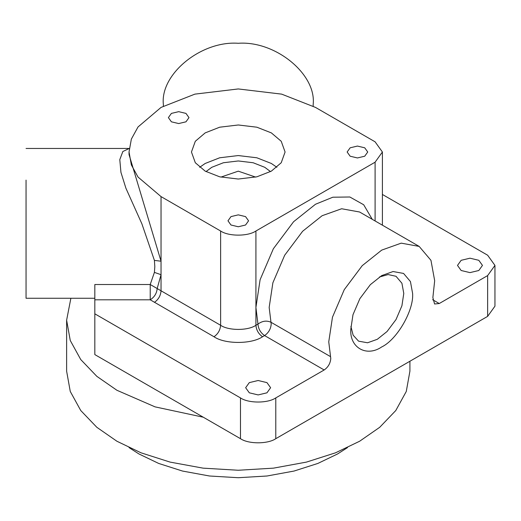 <?xml version="1.0" encoding="UTF-8"?>
<svg xmlns="http://www.w3.org/2000/svg" width="521" height="521" viewBox="0 0 521 521"><rect width="100%" height="100%" fill="white"/><g stroke="black" fill="none" stroke-linecap="round" stroke-linejoin="round"><path stroke-width="0.78" d="M432.638 299.705L439.255 303.528L434.579 303.99L432.866 297.595L434.677 280.695L430.958 260.331L419.164 246.407L401.209 243.151L381.711 250.113L362.219 265.664L344.264 289.65L332.47 317.191L328.751 341.848L330.783 358.507C330.366 363.365 328.158 367.188 324.166 369.975L264.583 335.576L262.545 336.755C251.617 344.316 224.922 344.316 213.994 336.755L150.217 299.803L94.829 299.803L94.829 313.818L240.474 397.907C248.419 403.404 267.84 403.404 275.785 397.907L324.166 369.975M185.971 113.402L178.683 111.663L171.402 113.402L168.387 117.609L171.402 121.816L178.683 123.555L185.971 121.816L188.986 117.609L185.971 113.402M245.554 216.606L238.273 214.86L230.985 216.606L227.97 220.813L230.985 225.013L238.273 226.759L245.554 225.013L248.569 220.813L245.554 216.606M364.72 147.808L357.439 146.062L350.151 147.808L347.136 152.008L350.151 156.215L357.439 157.954L364.72 156.215L367.735 152.008L364.72 147.808M412.606 293.434C413.987 310.288 396.995 339.718 381.711 346.947C366.426 357.367 349.435 347.553 350.815 329.109L352.984 314.723L359.868 298.657L370.34 284.668L381.711 275.596L393.081 271.532L403.56 273.434L410.437 281.555L412.606 293.434M350.9 326.413L353.134 335.185L358.572 341.157L367.552 342.779L377.295 339.301L387.044 331.525L396.025 319.536L401.919 305.762L403.782 293.434L401.919 283.248L396.025 276.286L388.132 274.567L379.418 277.016M26.05 180.116L26.05 267.052M313.173 106.108L313.173 104.441C316.521 74.184 275.329 40.547 238.273 43.282C201.21 40.547 160.019 74.184 163.366 104.441L163.366 106.108M271.369 132.901L256.866 127.202L238.273 124.981L219.68 127.202L205.17 132.901L195.31 141.276L191.454 152.008L195.31 162.741L205.17 171.122L219.68 176.814L238.273 179.035L256.866 176.814L271.369 171.122L281.229 162.741L285.085 152.008L281.229 141.276L271.369 132.901M276.872 167.3L271.369 163.477L256.866 157.785L238.273 155.558L219.68 157.785L205.17 163.477L199.667 167.3M94.829 299.803L94.829 284.518L150.217 284.518L154.411 272.385L154.815 266.602L154.411 260.402L141.888 223.828L125.913 188.224L120.937 172.34L119.791 159.621L122.845 151.507L129.208 148.492M266.96 382.622L258.129 380.506L249.305 382.622L245.645 387.715L249.305 392.814L258.129 394.925L266.96 392.814L270.614 387.715L266.96 382.622M478.812 260.305L469.981 258.195L461.157 260.305L457.497 265.404L461.157 270.503L469.981 272.613L478.812 270.503L482.466 265.404L478.812 260.305M70.876 298.259L66.623 320.187L70.263 340.5L80.742 359.549L96.834 376.344L116.893 390.262L155.063 406.868L203.294 417.21M359.366 390.424L359.92 390.105M66.623 320.187L66.623 371.154L70.263 391.46L80.742 410.515L96.834 427.305L116.893 441.228L141.009 452.808L170.093 462.101L203.099 468.151L238.273 470.255L273.44 468.151L306.446 462.101L335.531 452.808L359.646 441.228L379.705 427.305L395.797 410.515L406.276 391.46L409.916 371.154L409.916 361.235M129.039 447.598L138.964 453.967L158.69 463.443L182.493 471.049L209.494 475.999L238.273 477.718L267.045 475.999L294.046 471.049L317.849 463.443L337.575 453.967L347.5 447.598M270.523 171.598L264.753 167.3L253.147 162.747L238.273 160.963L223.398 162.747L211.786 167.3L206.016 171.598M255.635 177.107L238.273 171.162L220.904 177.107M255.922 231.005L375.094 162.2L382.401 152.008L375.094 141.816L315.505 107.417L281.653 94.132L238.273 88.948L194.887 94.132L161.035 107.417L138.026 126.961L131.357 139.087L129.039 152.008L131.357 164.929L138.026 177.055L161.035 196.599L220.617 231.005C228.563 236.501 247.976 236.501 255.922 231.005L255.922 307.449L260.109 279.705L273.375 248.725L293.577 221.738L315.505 204.245L332.854 197.212L349.845 196.997L363.684 204.753L372.261 219.328M129.039 152.008L129.039 154.555L161.035 261.21L161.035 274.691L157.173 288.536C156.73 293.382 154.411 297.133 150.217 299.803L150.217 284.518L220.617 325.286L220.617 231.005M439.255 303.528L487.636 275.596L494.95 265.404L487.636 255.212L382.401 194.457M94.829 313.818L94.829 354.593L240.474 438.682L240.474 397.907M275.785 397.907L275.785 438.682L487.636 316.371L487.636 275.596M494.95 265.404L494.95 306.172L487.636 316.371M275.785 438.682C267.84 444.179 248.419 444.179 240.474 438.682M26.05 266.602L26.05 298.259L94.829 298.259M154.411 272.385L161.035 274.691L161.035 290.887C160.611 295.739 158.404 299.562 154.411 302.349M154.411 260.402L161.035 261.21L161.035 196.599M419.164 246.407L359.581 212.001L341.626 208.752L322.128 215.714L302.629 231.265L284.674 255.251L272.88 282.792L269.162 307.449L270.979 322.258L330.561 356.657M270.979 322.258L271.2 324.108C270.783 328.959 268.575 332.782 264.583 335.576C260.591 332.782 258.383 328.959 257.96 324.108L255.922 307.449L255.922 325.286L257.96 324.108C262.239 320.929 266.576 320.311 270.979 322.258M375.094 220.963L375.094 162.2M213.994 336.755C217.986 333.961 220.194 330.138 220.617 325.286C228.563 330.783 247.976 330.783 255.922 325.286C256.345 330.138 258.553 333.961 262.545 336.755M129.215 148.459L26.05 148.459M382.401 225.183L382.401 152.008"/></g></svg>

